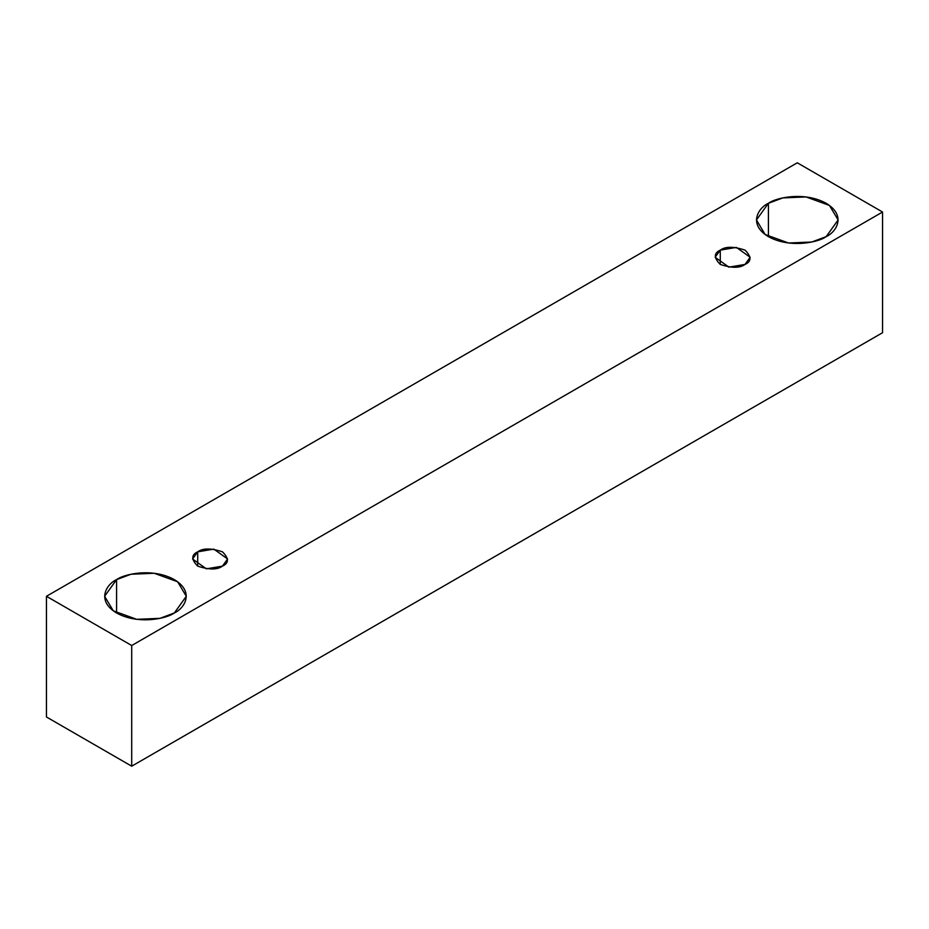 <?xml version="1.0" encoding="UTF-8"?>
<svg xmlns="http://www.w3.org/2000/svg" width="929" height="929" viewBox="0 0 929 929"><rect width="100%" height="100%" fill="white"/><g stroke="black" fill="none" stroke-linecap="round" stroke-linejoin="round"><path stroke-width="1.39" d="M131.709 766.204L882.55 332.71L882.55 212.021L131.709 645.516L131.709 766.204L131.709 645.516L46.45 596.29L797.291 162.796L882.55 212.021L882.55 332.71L131.709 766.204L46.45 716.979L46.45 596.29L46.45 716.979L131.709 766.204M131.709 645.516L882.55 212.021L797.291 162.796L46.45 596.29L131.709 645.516M768.411 203.288C775.703 197.749 804.398 191.177 826.171 203.288C847.143 215.865 835.775 232.436 826.171 236.64C818.879 242.179 790.184 248.751 768.411 236.64C747.427 224.075 758.807 207.504 768.411 203.288L756.45 219.964L765.136 234.503L788.558 243.003L811.772 242.016L826.171 236.64L838.132 219.964L829.446 205.425L806.024 196.936L782.81 197.912L768.411 203.288L768.411 236.64L768.411 203.288M116.578 579.626C123.871 574.076 152.577 567.503 174.338 579.626C195.322 592.191 183.954 608.762 174.338 612.966C167.057 618.517 138.351 625.078 116.578 612.966C95.606 600.401 106.974 583.83 116.578 579.626L104.617 596.29L113.303 610.829L136.726 619.329L159.939 618.342L174.338 612.966L186.299 596.29L177.625 581.763L154.202 573.263L130.989 574.25L116.578 579.626L116.578 612.966L116.578 579.626M197.714 551.838C202.87 548.052 211.115 548.052 222.472 551.838C229.022 558.387 229.022 563.148 222.472 566.121C217.328 569.907 209.071 569.907 197.714 566.121C191.165 559.572 191.165 554.81 197.714 551.838L192.593 558.979L206.354 568.85L222.472 566.121L227.593 558.979L213.833 549.109L197.714 551.838L197.714 566.121L197.714 551.838M720.277 250.133C725.433 246.348 733.678 246.348 745.035 250.133C751.584 256.694 751.584 261.455 745.035 264.428C739.89 268.214 731.634 268.214 720.277 264.428C713.727 257.867 713.727 253.106 720.277 250.133L715.156 257.275L728.917 267.146L745.035 264.428L750.156 257.275L736.395 247.404L720.277 250.133L720.277 264.428L720.277 250.133"/></g></svg>
